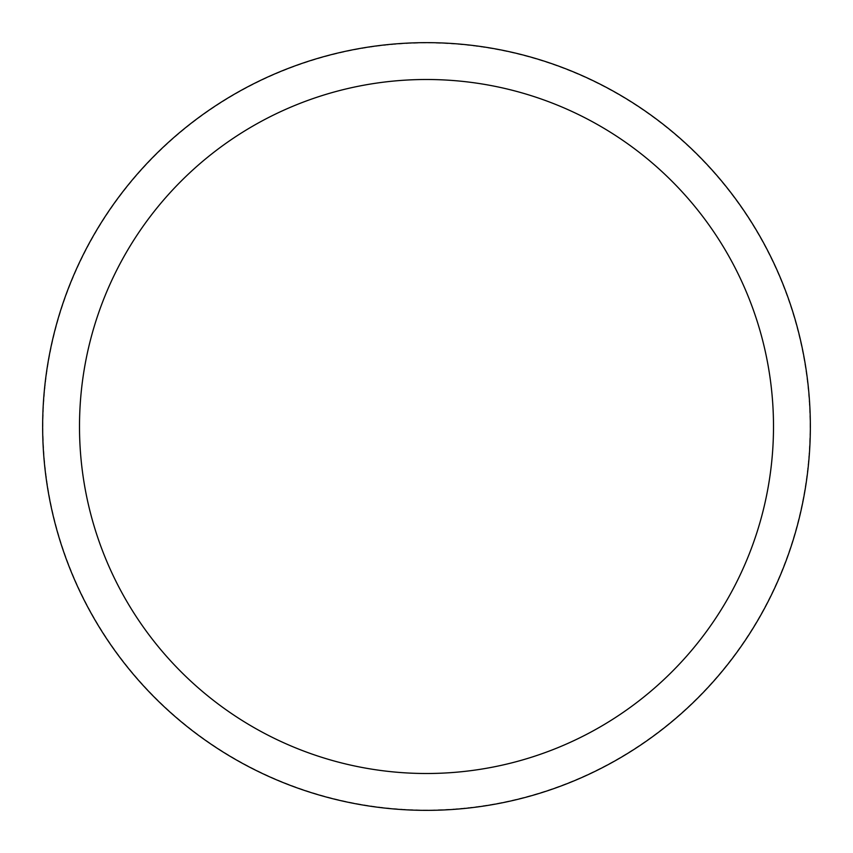 <?xml version="1.0" encoding="UTF-8"?>
<svg xmlns="http://www.w3.org/2000/svg" width="853" height="853" viewBox="0 0 853 853"><rect width="100%" height="100%" fill="white"/><g stroke="black" fill="none" stroke-linecap="round" stroke-linejoin="round"><path stroke-width="0.64" stroke-dasharray="4.26 3.2" d="M42.65 426.5A383.85 383.85 0 0 1 426.5 42.65A383.85 383.85 0 0 1 810.35 426.5A383.85 383.85 0 0 1 426.5 810.35A383.85 383.85 0 0 1 42.65 426.5A383.85 383.85 0 0 1 618.425 94.075A383.85 383.85 0 0 1 618.425 758.925A383.85 383.85 0 0 1 42.65 426.5A383.85 383.85 0 0 0 426.5 810.35A383.85 383.85 0 0 0 810.35 426.5A383.85 383.85 0 0 0 426.5 42.65A383.85 383.85 0 0 0 42.65 426.5A383.85 383.85 0 0 1 618.425 94.075A383.85 383.85 0 0 1 618.425 758.925A383.85 383.85 0 0 1 42.65 426.5M42.981 426.5A383.519 383.519 0 0 1 618.254 94.363A383.519 383.519 0 0 1 618.254 758.637A383.519 383.519 0 0 1 42.981 426.5"/><path stroke-width="1.28" d="M79.5 426.5A347 347 0 0 1 600 125.988A347 347 0 0 1 600 727.012A347 347 0 0 1 79.5 426.5M42.65 426.5A383.85 383.85 0 0 1 618.425 94.075A383.85 383.85 0 0 1 618.425 758.925A383.85 383.85 0 0 1 42.65 426.5"/></g></svg>
